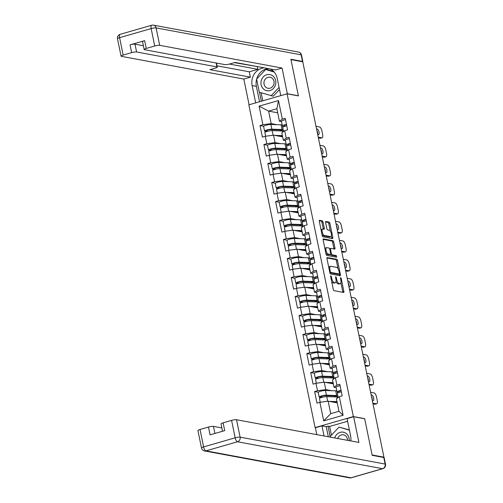 <?xml version="1.0" encoding="UTF-8"?>
<svg xmlns="http://www.w3.org/2000/svg" width="503" height="503" viewBox="0 0 503 503"><rect width="100%" height="100%" fill="white"/><g stroke="black" fill="none" stroke-linecap="round" stroke-linejoin="round"><path stroke-width="0.75" d="M330.867 275.914A0.868 0.346 73.9 0 0 330.798 275.914A0.868 0.346 73.9 0 0 330.666 276.681L333.275 289.382A1.239 0.49 73.9 0 0 334.049 290.677L343.574 292.444A1.239 0.49 73.9 0 0 343.668 292.438A1.239 0.49 73.9 0 0 343.857 291.344L341.248 278.643A0.868 0.346 73.9 0 0 340.707 277.738A0.868 0.346 73.9 0 0 340.638 277.744A0.868 0.346 73.9 0 0 340.506 278.505L340.845 280.152A3.967 1.572 73.9 0 1 340.254 283.648A3.967 1.572 73.9 0 1 339.94 283.661L339.141 283.516A3.967 1.572 73.9 0 1 336.664 279.372L336.331 277.731A0.868 0.346 73.9 0 0 335.784 276.826A0.868 0.346 73.9 0 0 335.715 276.826A0.868 0.346 73.9 0 0 335.589 277.593L335.922 279.234A3.967 1.572 73.9 0 1 335.331 282.736A3.967 1.572 73.9 0 1 335.017 282.749L334.225 282.604A3.967 1.572 73.9 0 1 331.747 278.461L331.408 276.82A0.868 0.346 73.9 0 0 330.867 275.914M323.052 222.112A1.239 0.49 73.9 0 0 322.278 220.817L319.606 220.32A1.239 0.49 73.9 0 0 319.506 220.327A1.239 0.49 73.9 0 0 319.323 221.414L322.216 235.523A1.239 0.49 73.9 0 0 322.995 236.819L332.521 238.585A1.239 0.49 73.9 0 0 332.615 238.579A1.239 0.49 73.9 0 0 332.804 237.491L329.905 223.382A1.239 0.49 73.9 0 0 329.132 222.087L325.906 221.49A1.239 0.49 73.9 0 0 325.806 221.49A1.239 0.49 73.9 0 0 325.617 222.584L326.862 228.626A1.239 0.49 73.9 0 0 327.635 229.915L329.232 230.217A3.32 1.314 73.9 0 1 331.238 233.361A3.32 1.314 73.9 0 1 330.811 236.599A3.32 1.314 73.9 0 1 330.546 236.611L324.278 235.448A3.32 1.314 73.9 0 1 322.278 232.298A3.32 1.314 73.9 0 1 322.7 229.06A3.32 1.314 73.9 0 1 322.964 229.047L324.007 229.242A1.239 0.49 73.9 0 0 324.108 229.242A1.239 0.49 73.9 0 0 324.29 228.148L323.052 222.112L321.939 222.433A1.239 0.49 73.9 0 0 321.166 221.138L319.273 220.786M383.927 457.158L372.119 454.97L364.669 418.672L353.351 416.572L287.094 93.809L298.417 95.916L290.967 59.618L302.775 61.806L383.927 457.158L383.192 457.372M327.239 257.498A1.239 0.49 73.9 0 0 327.139 257.505A1.239 0.49 73.9 0 0 326.956 258.599L329.849 272.708A1.239 0.49 73.9 0 0 330.622 273.997L340.147 275.763A1.239 0.49 73.9 0 0 340.248 275.763A1.239 0.49 73.9 0 0 340.437 274.669L337.538 260.56A1.239 0.49 73.9 0 0 336.765 259.265L327.057 257.555M326.032 254.116L323.14 240.006A1.239 0.49 73.9 0 1 323.322 238.912A1.239 0.49 73.9 0 1 323.423 238.912L332.948 240.679A1.239 0.49 73.9 0 1 333.722 241.974L334.96 248.01A1.239 0.49 73.9 0 1 334.778 249.104A1.239 0.49 73.9 0 1 334.677 249.104L330.817 248.388A1.239 0.49 73.9 0 0 330.716 248.394A1.239 0.49 73.9 0 0 330.534 249.488L331.351 253.493A1.239 0.49 73.9 0 0 332.125 254.788L336.149 255.53A0.868 0.346 73.9 0 1 336.67 256.354A0.868 0.346 73.9 0 1 336.564 257.203A0.868 0.346 73.9 0 1 336.494 257.203L326.812 255.411A1.239 0.49 73.9 0 1 326.032 254.116M353.351 416.572L315.098 427.6L248.847 104.838L287.094 93.809M263.685 126.234L260.007 125.549L262.384 137.118L265.282 136.282L273.55 135.175L282.642 136.866M260.007 125.549L262.906 124.713L259.095 106.139L278.499 100.55L282.309 119.123L285.207 118.287L287.584 129.856L284.685 130.692L286.213 138.124L289.112 137.288L291.482 148.857L288.584 149.693L290.112 157.125L293.01 156.288L295.387 167.857L292.488 168.694L294.01 176.119L296.908 175.289L299.285 186.858L296.386 187.694L297.908 195.12L300.813 194.284L303.183 205.859L300.285 206.695L301.813 214.121L304.711 213.285L307.088 224.86L304.189 225.696L305.711 233.122L308.609 232.285L310.986 243.861L308.088 244.691L309.609 252.122L312.514 251.286L314.884 262.855L311.986 263.691L313.514 271.123L316.412 270.287L318.789 281.856L315.884 282.692L317.412 290.124L320.31 289.288L322.687 300.857L319.789 301.693L321.31 309.125L324.209 308.289L326.585 319.858L323.687 320.694L325.215 328.126L328.113 327.29L330.49 338.859L327.585 339.695L329.113 347.127L332.011 346.29L334.388 357.859L331.49 358.696L333.011 366.127L335.91 365.291L338.286 376.86L335.388 377.696L336.916 385.122L339.814 384.286L342.185 395.861L339.286 396.697L343.103 415.271L323.699 420.86L319.883 402.287L328.157 401.18L337.243 402.865M318.292 392.233L314.608 391.554L316.984 403.123L319.883 402.287M314.608 391.554L317.506 390.718L315.985 383.286L324.253 382.179L333.344 383.864M314.388 373.239L310.709 372.553L313.086 384.122L315.985 383.286M310.709 372.553L313.608 371.717L312.086 364.285L320.354 363.179L329.44 364.87M310.489 354.238L306.811 353.552L309.182 365.121L312.086 364.285M306.811 353.552L309.71 352.716L308.182 345.284L316.456 344.178L325.542 345.869M306.591 335.237L302.907 334.552L305.283 346.121L308.182 345.284M302.907 334.552L305.811 333.715L304.284 326.29L312.552 325.183L321.643 326.868M302.693 316.236L299.008 315.551L301.385 327.12L304.284 326.29M299.008 315.551L301.907 314.715L300.385 307.289L308.653 306.182L317.739 307.867M298.788 297.235L295.11 296.55L297.48 308.125L300.385 307.289M295.11 296.55L298.009 295.714L296.481 288.288L304.755 287.182L313.841 288.867M294.89 278.234L291.206 277.549L293.582 289.124L296.481 288.288M291.206 277.549L294.11 276.713L292.583 269.287L300.857 268.181L309.942 269.866M290.992 259.234L287.307 258.548L289.684 270.124L292.583 269.287M287.307 258.548L290.206 257.718L288.684 250.287L296.952 249.18L306.038 250.865M287.087 240.233L283.409 239.554L285.786 251.123L288.684 250.287M283.409 239.554L286.308 238.718L284.78 231.286L293.054 230.179L302.14 231.864M283.189 221.232L279.511 220.553L281.881 232.122L284.78 231.286M279.511 220.553L282.409 219.717L280.881 212.285L289.156 211.178L298.241 212.863M279.291 202.231L275.606 201.552L277.983 213.121L280.881 212.285M275.606 201.552L278.505 200.716L276.983 193.284L285.251 192.177L294.343 193.862M275.386 183.237L271.708 182.551L274.085 194.12L276.983 193.284M271.708 182.551L274.607 181.715L273.079 174.283L281.353 173.177L290.438 174.862M271.488 164.236L267.81 163.55L270.18 175.119L273.079 174.283M267.81 163.55L270.708 162.714L269.18 155.282L277.455 154.176L286.54 155.867M267.59 145.235L263.905 144.55L266.282 156.119L269.18 155.282M263.905 144.55L266.804 143.713L265.282 136.282M285.427 140.62L283.327 140.23L281.806 132.798L284.685 130.692M273.55 135.175L275.078 142.607L280.825 143.676M283.327 140.23L286.213 138.124M266.804 143.713L275.078 142.607M289.326 159.621L287.232 159.231L285.704 151.799L288.584 149.693M277.455 154.176L278.976 161.608L284.723 162.676M287.232 159.231L290.112 157.125M270.708 162.714L278.976 161.608M293.224 178.615L291.13 178.232L289.609 170.8L292.488 168.694M281.353 173.177L282.881 180.608L288.621 181.677M291.13 178.232L294.01 176.119M274.607 181.715L282.881 180.608M297.128 197.616L295.028 197.233L293.507 189.801L296.386 187.694M285.251 192.177L286.779 199.609L292.526 200.672M295.028 197.233L297.908 195.12M278.505 200.716L286.779 199.609M301.027 216.617L298.933 216.227L297.405 208.802L300.285 206.695M289.156 211.178L290.677 218.61L296.424 219.673M298.933 216.227L301.813 214.121M282.409 219.717L290.677 218.61M304.925 235.618L302.831 235.228L301.303 227.802L304.189 225.696M293.054 230.179L294.576 237.611L300.322 238.674M302.831 235.228L305.711 233.122M286.308 238.718L294.576 237.611M308.823 254.619L306.729 254.229L305.208 246.803L308.088 244.691M296.952 249.18L298.48 256.612L304.227 257.674M306.729 254.229L309.609 252.122M290.206 257.718L298.48 256.612M312.728 273.619L310.634 273.23L309.106 265.798L311.986 263.691M300.857 268.181L302.378 275.606L308.125 276.675M310.634 273.23L313.514 271.123M294.11 276.713L302.378 275.606M316.626 292.62L314.532 292.23L313.004 284.799L315.884 282.692M304.755 287.182L306.277 294.607L312.023 295.676M314.532 292.23L317.412 290.124M298.009 295.714L306.277 294.607M320.524 311.621L318.43 311.231L316.909 303.799L319.789 301.693M308.653 306.182L310.181 313.608L315.928 314.677M318.43 311.231L321.31 309.125M301.907 314.715L310.181 313.608M324.429 330.622L322.335 330.232L320.807 322.8L323.687 320.694M312.552 325.183L314.079 332.609L319.826 333.678M322.335 330.232L325.215 328.126M305.811 333.715L314.079 332.609M328.327 349.623L326.233 349.233L324.705 341.801L327.585 339.695M316.456 344.178L317.978 351.61L323.725 352.678M326.233 349.233L329.113 347.127M309.71 352.716L317.978 351.61M332.225 368.617L330.131 368.234L328.61 360.802L331.49 358.696M320.354 363.179L321.882 370.61L327.629 371.679M330.131 368.234L333.011 366.127M313.608 371.717L321.882 370.61M336.13 387.618L334.03 387.235L332.508 379.803L335.388 377.696M324.253 382.179L325.781 389.611L331.527 390.674M334.03 387.235L336.916 385.122M317.506 390.718L325.781 389.611M328.157 401.18L330.716 413.667L338.972 411.284L336.406 398.804L339.286 396.697M338.972 411.284L343.103 415.271M323.699 420.86L330.716 413.667M315.639 427.695L315.098 427.6M281.523 121.619L279.429 121.229L276.87 108.742L268.615 111.125L271.18 123.606L276.927 124.675M277.7 112.81L268.615 111.125L259.095 106.139M279.429 121.229L282.309 119.123M276.87 108.742L278.499 100.55M262.906 124.713L271.18 123.606M331.666 281.561A3.967 1.572 73.9 0 0 333.105 282.925L334.225 282.604M335.331 282.736L334.218 283.057A3.967 1.572 73.9 0 1 333.904 283.07L333.105 282.925M336.067 281.403A3.967 1.572 73.9 0 0 338.029 283.837L339.141 283.516M340.254 283.648L339.135 283.969A3.967 1.572 73.9 0 1 338.821 283.981L338.029 283.837M342.788 292.3A1.239 0.49 73.9 0 0 342.744 291.671L340.908 282.743M338.029 268.709L336.425 260.881A1.239 0.49 73.9 0 0 335.646 259.592L326.906 257.97M339.368 275.619A1.239 0.49 73.9 0 0 339.318 274.99L339.123 274.034M330.32 271.526A0.868 0.346 73.9 0 0 330.861 272.431L339.223 273.984A0.868 0.346 73.9 0 0 339.292 273.984A0.868 0.346 73.9 0 0 339.424 273.217L339.066 271.482A3.967 1.572 73.9 0 0 336.589 267.344L330.873 266.282A3.967 1.572 73.9 0 0 330.559 266.294A3.967 1.572 73.9 0 0 329.968 269.797L330.32 271.526L329.647 271.721M338.236 274.267A0.868 0.346 73.9 0 1 338.179 274.305A0.868 0.346 73.9 0 1 338.11 274.305L329.867 272.777M330.559 266.294L329.446 266.615A3.967 1.572 73.9 0 0 328.786 267.521M323.089 239.378L331.829 241L332.948 240.679M333.898 248.96A1.239 0.49 73.9 0 0 333.847 248.331L332.609 242.295A1.239 0.49 73.9 0 0 331.829 241M325.875 253.349A3.32 1.314 73.9 0 0 327.007 254.361L329.214 254.776L330.326 254.449A1.239 0.49 73.9 0 0 330.427 254.449A1.239 0.49 73.9 0 0 331.012 255.109L335.036 255.851L336.149 255.53M335.614 257.039A0.868 0.346 73.9 0 0 335.036 255.851M329.214 254.776A1.239 0.49 73.9 0 0 329.314 254.769L330.427 254.449A1.239 0.49 73.9 0 0 330.609 253.355L329.792 249.35A1.239 0.49 73.9 0 0 329.012 248.054L326.805 247.646A3.32 1.314 73.9 0 0 326.541 247.658A3.32 1.314 73.9 0 0 326.12 250.896A3.32 1.314 73.9 0 0 328.119 254.04L330.326 254.449M326.541 247.658L325.428 247.979A3.32 1.314 73.9 0 0 324.907 248.627M323.228 229.098A1.239 0.49 73.9 0 0 323.178 228.469L321.939 222.433M322.7 229.06L321.587 229.381A3.32 1.314 73.9 0 0 321.084 229.984M322.071 234.813A3.32 1.314 73.9 0 0 323.159 235.769L324.278 235.448M330.811 236.599L329.691 236.919A3.32 1.314 73.9 0 1 329.434 236.932L323.159 235.769M330.326 231.173L328.792 223.703A1.239 0.49 73.9 0 0 328.019 222.408L325.573 221.955M331.735 238.441A1.239 0.49 73.9 0 0 331.684 237.812L331.314 236.001M337.89 396.213A6.319 1.125 -11.6 0 1 336.991 396.792L335.652 396.892A4.678 0.836 168.4 0 0 336.406 396.238A4.678 0.836 168.4 0 0 335.954 395.993A4.678 0.836 168.4 0 0 335.4 395.936L325.196 395.603A2.528 0.453 168.4 0 0 322.398 396.018A2.528 0.453 168.4 0 0 320.788 396.785A2.528 0.453 168.4 0 0 321.033 396.917L322.555 397.2M321.103 397.622L319.581 397.339A4.169 0.742 -11.6 0 1 319.179 397.119L318.217 392.428A4.169 0.742 -11.6 0 1 320.87 391.158A4.169 0.742 -11.6 0 1 325.485 390.479L335.696 390.812A6.319 1.125 -11.6 0 1 336.444 390.881A6.319 1.125 -11.6 0 1 336.821 390.994M319.179 397.119A4.169 0.742 -11.6 0 1 321.832 395.848A4.169 0.742 -11.6 0 1 326.447 395.169L336.658 395.503A6.319 1.125 -11.6 0 1 337.406 395.572A6.319 1.125 -11.6 0 1 337.783 395.679M337.092 402.123A4.678 0.836 168.4 0 0 336.664 402.086L332.276 401.947M320.229 402.243L319.48 398.577A4.169 0.742 -11.6 0 1 322.134 397.313A4.169 0.742 -11.6 0 1 326.749 396.628L336.953 396.961A6.319 1.125 -11.6 0 1 337.702 397.037A6.319 1.125 -11.6 0 1 338.079 397.144M334.514 395.911L334.715 396.892M335.778 402.06L335.891 402.614M324.561 401.664A4.169 0.742 -11.6 0 1 327.038 401.331M329.157 401.369L336.985 401.62M336.714 402.092L336.859 402.796M335.457 395.943L335.652 396.892M341.065 390.385A4.169 0.742 168.4 0 0 337.023 391.975A4.169 0.742 168.4 0 0 337.117 392.095L338.198 392.761M340.103 385.694A4.169 0.742 168.4 0 0 336.061 387.285L337.023 391.975M339.594 392.277L338.689 391.718A2.528 0.453 -11.6 0 1 338.632 391.642A2.528 0.453 -11.6 0 1 341.122 390.674M371.491 396.578A2.905 1.151 -106.1 0 1 372.258 400.313M376.37 403.808A3.791 1.496 73.9 0 0 376.672 403.796L375.219 404.211A3.791 1.496 -106.1 0 1 374.924 404.223L376.37 403.808L372.842 403.155M372.987 403.865L374.924 404.223M341.361 391.843A4.169 0.742 168.4 0 0 337.318 393.434L338.161 397.521M370.617 392.315L374.144 392.969A3.791 1.496 73.9 0 1 376.514 396.924L377.237 400.451A3.791 1.496 73.9 0 1 376.672 403.796M371.151 394.93L371.824 395.056A2.905 1.151 -106.1 0 1 373.578 397.81A2.905 1.151 -106.1 0 1 373.207 400.652A2.905 1.151 -106.1 0 1 372.975 400.658L372.302 400.533M349.189 440.641A8.211 7.4 -79.5 0 0 347.252 434.473A8.211 7.4 -79.5 0 0 334.74 437.956M347.51 440.326A5.621 5.068 -79.5 0 0 346.171 436.409A5.621 5.068 -79.5 0 0 343.455 434.831A5.621 5.068 -79.5 0 0 337.695 438.503M330.1 437.094L330.012 436.673L339.091 427.091L349.39 429.958M339.091 427.091L349.44 430.228M261.296 80.499A8.211 7.4 -79.5 0 0 266.169 90.546A8.211 7.4 -79.5 0 0 275.474 84.8A8.211 7.4 -79.5 0 0 270.601 74.746A8.211 7.4 -79.5 0 0 261.296 80.499M264.169 81.297A5.621 5.068 -79.5 0 0 267.998 88.295A5.621 5.068 -79.5 0 0 273.877 84.24A5.621 5.068 -79.5 0 0 270.048 77.236A5.621 5.068 -79.5 0 0 264.169 81.297M279.517 89.572L273.242 96.199L259.309 92.225L256.605 79.078L265.685 69.496L274.217 72.086M265.685 69.496L273.915 71.74M279.064 87.377L271.086 95.796M350.805 440.936A14.216 12.808 -79.5 0 0 350.616 435.938L347.064 418.641L353.647 416.742L358.922 442.445L236.542 419.735L240.12 437.151L385.135 464.062L383.789 457.485L372.195 455.334L364.694 418.798L353.647 416.742M324.045 435.969L321.97 425.871L315.394 427.77L316.802 434.63M347.604 421.269L329.635 426.45L328.019 426.148L326.233 426.663L321.97 425.871M221.836 427.94L213.461 426.387L214.913 433.454M200.018 429.493L203.596 446.909A3.791 0.679 168.4 0 0 201.502 447.972L197.924 430.555A3.791 0.679 -11.6 0 1 200.018 429.493L208.494 427.047A3.791 0.679 -11.6 0 1 213.461 426.387M222.521 431.266L221.012 423.903A3.791 0.679 -11.6 0 1 223.106 422.841L231.581 420.395A3.791 0.679 -11.6 0 1 236.542 419.735M208.494 427.047L210.097 434.844L224.703 430.631L223.106 422.841M383.789 457.485A3.791 0.679 -11.6 0 1 384.154 457.686L385.505 464.263A3.791 0.679 168.4 0 0 385.135 464.062A3.791 3.414 100.5 0 1 382.538 468.683L237.523 441.766L205.966 450.864L350.981 477.775L382.538 468.683A3.791 1.496 -106.1 0 0 382.84 468.67A3.791 3.791 0 0 0 385.505 464.263M328.302 436.761L326.233 426.663M328.019 426.148L330.144 436.529M329.635 426.45L331.427 435.183M264.132 67.83A14.216 12.808 -79.5 0 0 252.116 85.573L255.669 102.87L249.092 104.762L243.817 79.065L121.437 56.355A3.791 0.679 168.4 0 1 121.072 56.154A3.791 0.679 168.4 0 1 123.166 55.091L131.641 52.645L130.044 44.855A3.791 0.679 -11.6 0 1 135.005 44.189L143.386 45.742M302.756 61.806A3.791 0.679 168.4 0 0 302.85 61.605A3.791 0.679 168.4 0 0 302.485 61.404L290.891 59.253L298.392 95.79L287.339 93.74L280.762 95.639L277.21 78.342A14.216 12.808 -79.5 0 0 270.23 68.961M287.339 93.74L282.064 68.043L275.487 69.936L235.052 62.435L229.814 63.944A3.791 0.679 168.4 0 1 224.847 64.61L144.524 49.703A3.791 0.679 168.4 0 1 144.154 49.501L142.556 41.705A3.791 0.679 -11.6 0 1 144.65 40.642L130.044 44.855M234.373 62.63L258.058 66.704M257.379 66.899L257.882 69.339L249.293 71.81L250.393 77.166L243.817 79.065M282.064 68.043L159.69 45.333A3.791 0.679 168.4 0 0 154.729 45.993L146.254 48.439A3.791 0.679 168.4 0 0 144.154 49.501M135.005 44.189L136.602 51.985L216.931 66.893A3.791 0.679 168.4 0 1 217.296 67.094A3.791 0.679 168.4 0 1 215.202 68.157L209.958 69.666L250.393 77.166M136.602 51.985A3.791 0.679 168.4 0 0 131.641 52.645M229.418 64.051L257.882 69.339M217.038 65.824L249.293 71.81M259.535 101.757L256.379 86.365L252.116 85.573M268.388 68.622A14.216 12.808 -79.5 0 0 256.649 79.034M256.624 79.141A14.216 12.808 -79.5 0 0 256.379 86.365M259.485 92.282L261.321 101.241M273.645 71.451L266.137 69.175L265.81 69.521M261.139 92.785L262.792 100.82M333.992 377.212A6.319 1.125 -11.6 0 1 333.093 377.791L331.747 377.891A4.678 0.836 168.4 0 0 332.508 377.237A4.678 0.836 168.4 0 0 332.055 376.992A4.678 0.836 168.4 0 0 331.502 376.936L321.291 376.609A2.528 0.453 168.4 0 0 318.5 377.017A2.528 0.453 168.4 0 0 316.884 377.784A2.528 0.453 168.4 0 0 317.129 377.923L318.657 378.206M317.204 378.621L315.683 378.338A4.169 0.742 -11.6 0 1 315.28 378.118L314.312 373.427A4.169 0.742 -11.6 0 1 316.972 372.157A4.169 0.742 -11.6 0 1 321.587 371.478L331.791 371.811A6.319 1.125 -11.6 0 1 332.54 371.88A6.319 1.125 -11.6 0 1 332.917 371.994M315.28 378.118A4.169 0.742 -11.6 0 1 317.934 376.848A4.169 0.742 -11.6 0 1 322.549 376.169L332.753 376.502A6.319 1.125 -11.6 0 1 333.502 376.571A6.319 1.125 -11.6 0 1 333.879 376.684M333.187 383.123A4.678 0.836 168.4 0 0 332.766 383.091L328.377 382.946M316.33 383.242L315.576 379.576A4.169 0.742 -11.6 0 1 318.236 378.313A4.169 0.742 -11.6 0 1 322.851 377.634L333.055 377.96A6.319 1.125 -11.6 0 1 333.803 378.036A6.319 1.125 -11.6 0 1 334.181 378.143M330.616 376.91L330.817 377.891M331.879 383.06L331.993 383.619M320.656 382.664A4.169 0.742 -11.6 0 1 323.14 382.33M325.259 382.368L333.087 382.62M332.816 383.091L332.961 383.795M331.552 376.942L331.747 377.891M330.087 358.211A6.319 1.125 -11.6 0 1 329.188 358.79L327.849 358.89A4.678 0.836 168.4 0 0 328.61 358.237A4.678 0.836 168.4 0 0 328.157 357.991A4.678 0.836 168.4 0 0 327.598 357.935L317.393 357.608A2.528 0.453 168.4 0 0 314.595 358.017A2.528 0.453 168.4 0 0 312.985 358.784A2.528 0.453 168.4 0 0 313.231 358.922L314.759 359.205M313.306 359.62L311.785 359.337A4.169 0.742 -11.6 0 1 311.376 359.117L310.414 354.426A4.169 0.742 -11.6 0 1 313.073 353.163A4.169 0.742 -11.6 0 1 317.689 352.477L327.893 352.81A6.319 1.125 -11.6 0 1 328.641 352.886A6.319 1.125 -11.6 0 1 329.019 352.993M311.376 359.117A4.169 0.742 -11.6 0 1 314.035 357.847A4.169 0.742 -11.6 0 1 318.651 357.168L328.855 357.501A6.319 1.125 -11.6 0 1 329.603 357.57A6.319 1.125 -11.6 0 1 329.981 357.683M329.289 364.122A4.678 0.836 168.4 0 0 328.861 364.09L324.479 363.946M312.432 364.241L311.678 360.576A4.169 0.742 -11.6 0 1 314.337 359.312A4.169 0.742 -11.6 0 1 318.946 358.633L329.157 358.96A6.319 1.125 -11.6 0 1 329.905 359.035A6.319 1.125 -11.6 0 1 330.282 359.142M326.717 357.91L326.919 358.89M327.975 364.059L328.094 364.618M316.758 363.663A4.169 0.742 -11.6 0 1 319.235 363.329M321.36 363.367L329.188 363.619M328.918 364.09L329.063 364.794M327.654 357.941L327.849 358.89M326.189 339.211A6.319 1.125 -11.6 0 1 325.29 339.789L323.951 339.89A4.678 0.836 168.4 0 0 324.705 339.242A4.678 0.836 168.4 0 0 324.253 338.991A4.678 0.836 168.4 0 0 323.699 338.94L313.495 338.607A2.528 0.453 168.4 0 0 310.697 339.016A2.528 0.453 168.4 0 0 309.087 339.783A2.528 0.453 168.4 0 0 309.332 339.921L310.854 340.204M309.402 340.619L307.88 340.336A4.169 0.742 -11.6 0 1 307.478 340.116L306.516 335.426A4.169 0.742 -11.6 0 1 309.169 334.162A4.169 0.742 -11.6 0 1 313.784 333.483L323.995 333.81A6.319 1.125 -11.6 0 1 324.743 333.885A6.319 1.125 -11.6 0 1 325.12 333.992M307.478 340.116A4.169 0.742 -11.6 0 1 310.137 338.846A4.169 0.742 -11.6 0 1 314.746 338.167L324.957 338.5A6.319 1.125 -11.6 0 1 325.705 338.569A6.319 1.125 -11.6 0 1 326.082 338.682M325.391 345.121A4.678 0.836 168.4 0 0 324.963 345.089L320.574 344.945M308.528 345.24L307.779 341.575A4.169 0.742 -11.6 0 1 310.433 340.311A4.169 0.742 -11.6 0 1 315.048 339.632L325.252 339.965A6.319 1.125 -11.6 0 1 326.001 340.034A6.319 1.125 -11.6 0 1 326.384 340.141M322.813 338.909L323.014 339.89M324.077 345.058L324.19 345.618M312.86 344.662A4.169 0.742 -11.6 0 1 315.337 344.329M317.456 344.366L325.284 344.624M325.013 345.089L325.158 345.794M323.756 338.94L323.951 339.89M322.291 320.21A6.319 1.125 -11.6 0 1 321.392 320.788L320.046 320.889A4.678 0.836 168.4 0 0 320.807 320.241A4.678 0.836 168.4 0 0 320.354 319.99A4.678 0.836 168.4 0 0 319.801 319.939L309.59 319.606A2.528 0.453 168.4 0 0 306.799 320.015A2.528 0.453 168.4 0 0 305.189 320.782A2.528 0.453 168.4 0 0 305.434 320.92L306.956 321.203M305.503 321.618L303.982 321.335A4.169 0.742 -11.6 0 1 303.579 321.115L302.617 316.425A4.169 0.742 -11.6 0 1 305.271 315.161A4.169 0.742 -11.6 0 1 309.886 314.482L320.09 314.809A6.319 1.125 -11.6 0 1 320.839 314.884A6.319 1.125 -11.6 0 1 321.216 314.991M303.579 321.115A4.169 0.742 -11.6 0 1 306.233 319.851A4.169 0.742 -11.6 0 1 310.848 319.166L321.052 319.499A6.319 1.125 -11.6 0 1 321.801 319.575A6.319 1.125 -11.6 0 1 322.184 319.682M321.486 326.12A4.678 0.836 168.4 0 0 321.065 326.089L316.676 325.944M304.629 326.24L303.875 322.574A4.169 0.742 -11.6 0 1 306.534 321.31A4.169 0.742 -11.6 0 1 311.15 320.631L321.354 320.964A6.319 1.125 -11.6 0 1 322.102 321.033A6.319 1.125 -11.6 0 1 322.48 321.14M318.915 319.908L319.116 320.889M320.178 326.057L320.292 326.617M308.955 325.661A4.169 0.742 -11.6 0 1 311.439 325.328M313.558 325.366L321.386 325.623M321.115 326.089L321.26 326.793M319.851 319.939L320.046 320.889M318.393 301.209A6.319 1.125 -11.6 0 1 317.494 301.787L316.148 301.888A4.678 0.836 168.4 0 0 316.909 301.24A4.678 0.836 168.4 0 0 316.456 300.989A4.678 0.836 168.4 0 0 315.897 300.939L305.692 300.605A2.528 0.453 168.4 0 0 302.894 301.014A2.528 0.453 168.4 0 0 301.284 301.781A2.528 0.453 168.4 0 0 301.53 301.919L303.058 302.202M301.605 302.617L300.084 302.334A4.169 0.742 -11.6 0 1 299.675 302.114L298.713 297.424A4.169 0.742 -11.6 0 1 301.372 296.16A4.169 0.742 -11.6 0 1 305.987 295.481L316.192 295.814A6.319 1.125 -11.6 0 1 316.94 295.883A6.319 1.125 -11.6 0 1 317.318 295.99M299.675 302.114A4.169 0.742 -11.6 0 1 302.334 300.851A4.169 0.742 -11.6 0 1 306.949 300.165L317.154 300.498A6.319 1.125 -11.6 0 1 317.902 300.574A6.319 1.125 -11.6 0 1 318.28 300.681M317.588 307.119A4.678 0.836 168.4 0 0 317.16 307.088L312.778 306.943M300.731 307.239L299.977 303.573A4.169 0.742 -11.6 0 1 302.636 302.309A4.169 0.742 -11.6 0 1 307.245 301.63L317.456 301.963A6.319 1.125 -11.6 0 1 318.204 302.033A6.319 1.125 -11.6 0 1 318.581 302.14M315.016 300.907L315.218 301.888M316.274 307.056L316.393 307.616M305.057 306.66A4.169 0.742 -11.6 0 1 307.534 306.327M309.659 306.365L317.487 306.623M317.217 307.088L317.362 307.798M315.953 300.939L316.148 301.888M337.161 371.384A4.169 0.742 168.4 0 0 333.118 372.975A4.169 0.742 168.4 0 0 333.219 373.094L334.3 373.76M336.199 366.693A4.169 0.742 168.4 0 0 332.156 368.284L333.118 372.975M335.696 373.276L334.791 372.717A2.528 0.453 -11.6 0 1 334.728 372.641A2.528 0.453 -11.6 0 1 337.224 371.673M367.592 377.577A2.905 1.151 -106.1 0 1 368.359 381.312M372.471 384.808A3.791 1.496 73.9 0 0 372.767 384.795L371.321 385.216A3.791 1.496 -106.1 0 1 371.019 385.223L372.471 384.808L368.938 384.154M369.089 384.864L371.019 385.223M337.463 372.842A4.169 0.742 168.4 0 0 333.42 374.433L334.256 378.52M366.712 373.314L370.246 373.968A3.791 1.496 73.9 0 1 372.61 377.923L373.339 381.45A3.791 1.496 73.9 0 1 372.767 384.795M367.253 375.93L367.926 376.055A2.905 1.151 -106.1 0 1 369.68 378.809A2.905 1.151 -106.1 0 1 369.303 381.651A2.905 1.151 -106.1 0 1 369.076 381.658L368.403 381.532M333.263 352.383A4.169 0.742 168.4 0 0 329.22 353.974A4.169 0.742 168.4 0 0 329.32 354.093L330.402 354.76M332.301 347.692A4.169 0.742 168.4 0 0 328.258 349.283L329.22 353.974M331.791 354.275L330.892 353.716A2.528 0.453 -11.6 0 1 330.829 353.64A2.528 0.453 -11.6 0 1 333.319 352.672M363.688 358.576A2.905 1.151 -106.1 0 1 364.455 362.317M368.567 365.807A3.791 1.496 73.9 0 0 368.869 365.794L367.423 366.215A3.791 1.496 -106.1 0 1 367.121 366.222L368.567 365.807L365.04 365.153M365.184 365.863L367.121 366.222M333.564 353.848A4.169 0.742 168.4 0 0 329.522 355.432L330.358 359.519M362.814 354.313L366.347 354.967A3.791 1.496 73.9 0 1 368.712 358.922L369.435 362.456A3.791 1.496 73.9 0 1 368.869 365.794M363.355 356.929L364.027 357.055A2.905 1.151 -106.1 0 1 365.775 359.815A2.905 1.151 -106.1 0 1 365.404 362.65A2.905 1.151 -106.1 0 1 365.178 362.657L364.505 362.531M329.364 333.382A4.169 0.742 168.4 0 0 325.322 334.973A4.169 0.742 168.4 0 0 325.422 335.092L326.497 335.759M328.402 328.692A4.169 0.742 168.4 0 0 324.36 330.282L325.322 334.973M327.893 335.275L326.988 334.715A2.528 0.453 -11.6 0 1 326.931 334.64A2.528 0.453 -11.6 0 1 329.421 333.671M359.79 339.575A2.905 1.151 -106.1 0 1 360.557 343.316M364.669 346.806A3.791 1.496 73.9 0 0 364.971 346.793L363.518 347.215A3.791 1.496 -106.1 0 1 363.223 347.227L364.669 346.806L361.141 346.152M361.286 346.863L363.223 347.227M329.66 334.847A4.169 0.742 168.4 0 0 325.617 336.432L326.46 340.518M358.916 335.312L362.443 335.966A3.791 1.496 73.9 0 1 364.813 339.921L365.536 343.455A3.791 1.496 73.9 0 1 364.971 346.793M359.45 337.928L360.123 338.054A2.905 1.151 -106.1 0 1 361.877 340.814A2.905 1.151 -106.1 0 1 361.506 343.65A2.905 1.151 -106.1 0 1 361.273 343.656L360.601 343.53M325.46 314.381A4.169 0.742 168.4 0 0 321.417 315.972A4.169 0.742 168.4 0 0 321.518 316.091L322.599 316.758M324.498 309.691A4.169 0.742 168.4 0 0 320.455 311.282L321.417 315.972M323.995 316.274L323.089 315.714A2.528 0.453 -11.6 0 1 323.027 315.639A2.528 0.453 -11.6 0 1 325.523 314.671M355.891 320.574A2.905 1.151 -106.1 0 1 356.658 324.316M360.77 327.805A3.791 1.496 73.9 0 0 361.072 327.793L359.62 328.214A3.791 1.496 -106.1 0 1 359.318 328.226L360.77 327.805L357.237 327.151M357.388 327.868L359.318 328.226M325.762 315.846A4.169 0.742 168.4 0 0 321.719 317.431L322.561 321.518M355.017 316.312L358.545 316.965A3.791 1.496 73.9 0 1 360.909 320.92L361.638 324.454A3.791 1.496 73.9 0 1 361.072 327.793M355.552 318.927L356.225 319.053A2.905 1.151 -106.1 0 1 357.979 321.813A2.905 1.151 -106.1 0 1 357.602 324.649A2.905 1.151 -106.1 0 1 357.375 324.655L356.702 324.529M321.562 295.38A4.169 0.742 168.4 0 0 317.519 296.971A4.169 0.742 168.4 0 0 317.619 297.091L318.701 297.757M320.6 290.696A4.169 0.742 168.4 0 0 316.557 292.281L317.519 296.971M320.097 297.273L319.191 296.713A2.528 0.453 -11.6 0 1 319.128 296.644A2.528 0.453 -11.6 0 1 321.624 295.67M351.993 301.574A2.905 1.151 -106.1 0 1 352.76 305.315M356.872 308.804A3.791 1.496 73.9 0 0 357.168 308.792L355.722 309.213A3.791 1.496 -106.1 0 1 355.42 309.226L356.872 308.804L353.339 308.15M353.483 308.867L355.42 309.226M321.863 296.845A4.169 0.742 168.4 0 0 317.821 298.436L318.657 302.517M351.113 297.311L354.646 297.965A3.791 1.496 73.9 0 1 357.011 301.919L357.734 305.453A3.791 1.496 73.9 0 1 357.168 308.792M351.654 299.926L352.326 300.052A2.905 1.151 -106.1 0 1 354.081 302.812A2.905 1.151 -106.1 0 1 353.703 305.648A2.905 1.151 -106.1 0 1 353.477 305.654L352.804 305.535M314.488 282.208A6.319 1.125 -11.6 0 1 313.589 282.787L312.25 282.887A4.678 0.836 168.4 0 0 313.004 282.24A4.678 0.836 168.4 0 0 312.552 281.988A4.678 0.836 168.4 0 0 311.998 281.938L301.794 281.605A2.528 0.453 168.4 0 0 298.996 282.02A2.528 0.453 168.4 0 0 297.386 282.787A2.528 0.453 168.4 0 0 297.631 282.919L299.153 283.202M297.701 283.617L296.179 283.334A4.169 0.742 -11.6 0 1 295.777 283.114L294.815 278.423A4.169 0.742 -11.6 0 1 297.474 277.159A4.169 0.742 -11.6 0 1 302.083 276.48L312.294 276.813A6.319 1.125 -11.6 0 1 313.042 276.883A6.319 1.125 -11.6 0 1 313.419 276.99M295.777 283.114A4.169 0.742 -11.6 0 1 298.436 281.85A4.169 0.742 -11.6 0 1 303.045 281.171L313.256 281.498A6.319 1.125 -11.6 0 1 314.004 281.573A6.319 1.125 -11.6 0 1 314.381 281.68M313.69 288.118A4.678 0.836 168.4 0 0 313.262 288.087L308.873 287.942M296.827 288.238L296.078 284.579A4.169 0.742 -11.6 0 1 298.732 283.308A4.169 0.742 -11.6 0 1 303.347 282.629L313.558 282.963A6.319 1.125 -11.6 0 1 314.306 283.032A6.319 1.125 -11.6 0 1 314.683 283.139M311.112 281.906L311.313 282.887M312.376 288.056L312.489 288.615M301.159 287.659A4.169 0.742 -11.6 0 1 303.636 287.326M305.755 287.364L313.583 287.622M313.312 288.087L313.463 288.797M312.055 281.938L312.25 282.887M317.663 276.38A4.169 0.742 168.4 0 0 313.621 277.97A4.169 0.742 168.4 0 0 313.721 278.09L314.796 278.763M316.701 271.695A4.169 0.742 168.4 0 0 312.659 273.28L313.621 277.97M316.192 278.272L315.287 277.713A2.528 0.453 -11.6 0 1 315.23 277.643A2.528 0.453 -11.6 0 1 317.72 276.669M348.089 282.579A2.905 1.151 -106.1 0 1 348.856 286.314M352.968 289.803A3.791 1.496 73.9 0 0 353.269 289.797L351.817 290.212A3.791 1.496 -106.1 0 1 351.522 290.225L352.968 289.803L349.44 289.15M349.585 289.866L351.522 290.225M317.965 277.845A4.169 0.742 168.4 0 0 313.922 279.435L314.759 283.522M347.215 278.31L350.742 278.964A3.791 1.496 73.9 0 1 353.112 282.919L353.835 286.452A3.791 1.496 73.9 0 1 353.269 289.797M347.749 280.932L348.422 281.051A2.905 1.151 -106.1 0 1 350.176 283.811A2.905 1.151 -106.1 0 1 349.805 286.647A2.905 1.151 -106.1 0 1 349.572 286.66L348.9 286.534M310.59 263.207A6.319 1.125 -11.6 0 1 309.691 263.786L308.345 263.893A4.678 0.836 168.4 0 0 309.106 263.239A4.678 0.836 168.4 0 0 308.653 262.987A4.678 0.836 168.4 0 0 308.1 262.937L297.889 262.604A2.528 0.453 168.4 0 0 295.098 263.019A2.528 0.453 168.4 0 0 293.488 263.786A2.528 0.453 168.4 0 0 293.733 263.918L295.255 264.201M293.802 264.616L292.281 264.339A4.169 0.742 -11.6 0 1 291.878 264.113L290.916 259.422A4.169 0.742 -11.6 0 1 293.57 258.158A4.169 0.742 -11.6 0 1 298.185 257.479L308.389 257.813A6.319 1.125 -11.6 0 1 309.138 257.882A6.319 1.125 -11.6 0 1 309.521 257.989M291.878 264.113A4.169 0.742 -11.6 0 1 294.532 262.849A4.169 0.742 -11.6 0 1 299.147 262.17L309.358 262.497A6.319 1.125 -11.6 0 1 310.106 262.572A6.319 1.125 -11.6 0 1 310.483 262.679M309.785 269.118A4.678 0.836 168.4 0 0 309.364 269.086L304.975 268.942M292.928 269.237L292.174 265.578A4.169 0.742 -11.6 0 1 294.833 264.308A4.169 0.742 -11.6 0 1 299.448 263.629L309.653 263.962A6.319 1.125 -11.6 0 1 310.401 264.031A6.319 1.125 -11.6 0 1 310.779 264.144M307.214 262.906L307.415 263.886M308.477 269.061L308.591 269.614M297.254 268.659A4.169 0.742 -11.6 0 1 299.738 268.332M301.857 268.363L309.685 268.621M309.414 269.086L309.559 269.797M308.15 262.937L308.345 263.893M313.765 257.385A4.169 0.742 168.4 0 0 309.722 258.97A4.169 0.742 168.4 0 0 309.817 259.089L310.898 259.762M312.797 252.695A4.169 0.742 168.4 0 0 308.754 254.279L309.722 258.97M312.294 259.271L311.388 258.712A2.528 0.453 -11.6 0 1 311.326 258.643A2.528 0.453 -11.6 0 1 313.822 257.668M344.19 263.578A2.905 1.151 -106.1 0 1 344.957 267.313M349.069 270.803A3.791 1.496 73.9 0 0 349.371 270.796L347.919 271.211A3.791 1.496 -106.1 0 1 347.617 271.224L349.069 270.803L345.542 270.149M345.687 270.865L347.617 271.224M314.061 258.844A4.169 0.742 168.4 0 0 310.018 260.435L310.86 264.521M343.316 259.309L346.844 259.963A3.791 1.496 73.9 0 1 349.214 263.918L349.937 267.451A3.791 1.496 73.9 0 1 349.371 270.796M343.851 261.931L344.524 262.057A2.905 1.151 -106.1 0 1 346.278 264.811A2.905 1.151 -106.1 0 1 345.907 267.646A2.905 1.151 -106.1 0 1 345.674 267.659L345.001 267.533M306.692 244.213A6.319 1.125 -11.6 0 1 305.793 244.791L304.447 244.892A4.678 0.836 168.4 0 0 305.208 244.238A4.678 0.836 168.4 0 0 304.755 243.986A4.678 0.836 168.4 0 0 304.202 243.936L293.991 243.603A2.528 0.453 168.4 0 0 291.193 244.018A2.528 0.453 168.4 0 0 289.583 244.785A2.528 0.453 168.4 0 0 289.829 244.917L291.356 245.2M289.904 245.621L288.382 245.338A4.169 0.742 -11.6 0 1 287.974 245.112L287.012 240.428A4.169 0.742 -11.6 0 1 289.671 239.158A4.169 0.742 -11.6 0 1 294.286 238.479L304.491 238.812A6.319 1.125 -11.6 0 1 305.239 238.881A6.319 1.125 -11.6 0 1 305.617 238.988M287.974 245.112A4.169 0.742 -11.6 0 1 290.633 243.848A4.169 0.742 -11.6 0 1 295.248 243.169L305.453 243.502A6.319 1.125 -11.6 0 1 306.201 243.571A6.319 1.125 -11.6 0 1 306.579 243.678M305.887 250.117A4.678 0.836 168.4 0 0 305.459 250.085L301.077 249.947M289.03 250.243L288.276 246.577A4.169 0.742 -11.6 0 1 290.935 245.307A4.169 0.742 -11.6 0 1 295.55 244.628L305.755 244.961A6.319 1.125 -11.6 0 1 306.503 245.03A6.319 1.125 -11.6 0 1 306.88 245.143M303.315 243.905L303.516 244.886M304.573 250.06L304.692 250.613M293.356 249.658A4.169 0.742 -11.6 0 1 295.833 249.331M297.958 249.362L305.786 249.62M305.516 250.092L305.661 250.796M304.252 243.936L304.447 244.892M309.861 238.384A4.169 0.742 168.4 0 0 305.818 239.969A4.169 0.742 168.4 0 0 305.918 240.094L307 240.761M308.899 233.694A4.169 0.742 168.4 0 0 304.856 235.285L305.818 239.969M308.396 240.271L307.49 239.711A2.528 0.453 -11.6 0 1 307.427 239.642A2.528 0.453 -11.6 0 1 309.923 238.667M340.292 244.577A2.905 1.151 -106.1 0 1 341.059 248.312M345.171 251.808A3.791 1.496 73.9 0 0 345.467 251.796L344.021 252.21A3.791 1.496 -106.1 0 1 343.719 252.223L345.171 251.808L341.638 251.148M341.789 251.865L343.719 252.223M310.162 239.843A4.169 0.742 168.4 0 0 306.12 241.434L306.956 245.521M339.412 240.308L342.945 240.962A3.791 1.496 73.9 0 1 345.31 244.917L346.039 248.451A3.791 1.496 73.9 0 1 345.467 251.796M339.953 242.93L340.625 243.056A2.905 1.151 -106.1 0 1 342.38 245.81A2.905 1.151 -106.1 0 1 342.002 248.645A2.905 1.151 -106.1 0 1 341.776 248.658L341.103 248.532M302.787 225.212A6.319 1.125 -11.6 0 1 301.888 225.79L300.549 225.891A4.678 0.836 168.4 0 0 301.31 225.237A4.678 0.836 168.4 0 0 300.851 224.986A4.678 0.836 168.4 0 0 300.297 224.935L290.093 224.602A2.528 0.453 168.4 0 0 287.295 225.017A2.528 0.453 168.4 0 0 285.685 225.784A2.528 0.453 168.4 0 0 285.93 225.916L287.452 226.199M286 226.62L284.478 226.337A4.169 0.742 -11.6 0 1 284.076 226.111L283.114 221.427A4.169 0.742 -11.6 0 1 285.773 220.157A4.169 0.742 -11.6 0 1 290.382 219.478L300.593 219.811A6.319 1.125 -11.6 0 1 301.341 219.88A6.319 1.125 -11.6 0 1 301.718 219.993M284.076 226.111A4.169 0.742 -11.6 0 1 286.735 224.847A4.169 0.742 -11.6 0 1 291.344 224.168L301.555 224.501A6.319 1.125 -11.6 0 1 302.303 224.571A6.319 1.125 -11.6 0 1 302.68 224.678M301.989 231.122A4.678 0.836 168.4 0 0 301.561 231.084L297.172 230.946M285.126 231.242L284.377 227.576A4.169 0.742 -11.6 0 1 287.031 226.306A4.169 0.742 -11.6 0 1 291.646 225.627L301.857 225.96A6.319 1.125 -11.6 0 1 302.605 226.029A6.319 1.125 -11.6 0 1 302.982 226.143M299.411 224.904L299.612 225.891M300.675 231.059L300.788 231.613M289.458 230.663A4.169 0.742 -11.6 0 1 291.935 230.33M294.054 230.368L301.882 230.619M301.618 231.091L301.762 231.795M300.354 224.935L300.549 225.891M305.962 219.383A4.169 0.742 168.4 0 0 301.919 220.968A4.169 0.742 168.4 0 0 302.02 221.094L303.095 221.76M305 214.693A4.169 0.742 168.4 0 0 300.957 216.284L301.919 220.968M304.491 221.276L303.586 220.716A2.528 0.453 -11.6 0 1 303.529 220.641A2.528 0.453 -11.6 0 1 306.019 219.666M336.388 225.577A2.905 1.151 -106.1 0 1 337.155 229.311M341.267 232.807A3.791 1.496 73.9 0 0 341.568 232.795L340.116 233.21A3.791 1.496 -106.1 0 1 339.821 233.222L341.267 232.807L337.739 232.147M337.884 232.864L339.821 233.222M306.264 220.842A4.169 0.742 168.4 0 0 302.221 222.433L303.058 226.52M335.514 221.307L339.041 221.968A3.791 1.496 73.9 0 1 341.411 225.916L342.134 229.45A3.791 1.496 73.9 0 1 341.568 232.795M336.054 223.929L336.721 224.055A2.905 1.151 -106.1 0 1 338.475 226.809A2.905 1.151 -106.1 0 1 338.104 229.645A2.905 1.151 -106.1 0 1 337.871 229.657L337.199 229.531M298.889 206.211A6.319 1.125 -11.6 0 1 297.99 206.79L296.651 206.89A4.678 0.836 168.4 0 0 297.405 206.236A4.678 0.836 168.4 0 0 296.952 205.991A4.678 0.836 168.4 0 0 296.399 205.934L286.194 205.601A2.528 0.453 168.4 0 0 283.396 206.016A2.528 0.453 168.4 0 0 281.787 206.783A2.528 0.453 168.4 0 0 282.032 206.915L283.554 207.198M282.101 207.62L280.58 207.337A4.169 0.742 -11.6 0 1 280.177 207.11L279.215 202.426A4.169 0.742 -11.6 0 1 281.869 201.156A4.169 0.742 -11.6 0 1 286.484 200.477L296.688 200.81A6.319 1.125 -11.6 0 1 297.443 200.879A6.319 1.125 -11.6 0 1 297.82 200.993M280.177 207.11A4.169 0.742 -11.6 0 1 282.831 205.846A4.169 0.742 -11.6 0 1 287.446 205.167L297.657 205.501A6.319 1.125 -11.6 0 1 298.405 205.57A6.319 1.125 -11.6 0 1 298.782 205.677M298.084 212.121A4.678 0.836 168.4 0 0 297.663 212.084L293.274 211.945M281.227 212.241L280.473 208.575A4.169 0.742 -11.6 0 1 283.132 207.311A4.169 0.742 -11.6 0 1 287.747 206.626L297.952 206.959A6.319 1.125 -11.6 0 1 298.7 207.035A6.319 1.125 -11.6 0 1 299.078 207.142M295.512 205.909L295.714 206.89M296.776 212.059L296.889 212.612M285.559 211.662A4.169 0.742 -11.6 0 1 288.037 211.329M290.156 211.367L297.983 211.618M297.713 212.09L297.858 212.794M296.449 205.934L296.651 206.89M302.064 200.383A4.169 0.742 168.4 0 0 298.021 201.973A4.169 0.742 168.4 0 0 298.116 202.093L299.197 202.759M301.102 195.692A4.169 0.742 168.4 0 0 297.059 197.283L298.021 201.973M300.593 202.275L299.687 201.716A2.528 0.453 -11.6 0 1 299.631 201.64A2.528 0.453 -11.6 0 1 302.121 200.672M332.489 206.576A2.905 1.151 -106.1 0 1 333.256 210.311M337.368 213.806A3.791 1.496 73.9 0 0 337.67 213.794L336.218 214.209A3.791 1.496 -106.1 0 1 335.916 214.221L337.368 213.806L333.841 213.153M333.986 213.863L335.916 214.221M302.36 201.841A4.169 0.742 168.4 0 0 298.317 203.432L299.159 207.519M331.615 202.307L335.143 202.967A3.791 1.496 73.9 0 1 337.513 206.922L338.236 210.449A3.791 1.496 73.9 0 1 337.67 213.794M332.15 204.928L332.823 205.054A2.905 1.151 -106.1 0 1 334.577 207.808A2.905 1.151 -106.1 0 1 334.206 210.65A2.905 1.151 -106.1 0 1 333.973 210.656L333.3 210.531M294.991 187.21A6.319 1.125 -11.6 0 1 294.092 187.789L292.746 187.889A4.678 0.836 168.4 0 0 293.507 187.235A4.678 0.836 168.4 0 0 293.054 186.99A4.678 0.836 168.4 0 0 292.501 186.934L282.29 186.6A2.528 0.453 168.4 0 0 279.498 187.015A2.528 0.453 168.4 0 0 277.882 187.782A2.528 0.453 168.4 0 0 278.128 187.915L279.655 188.197M278.203 188.619L276.681 188.336A4.169 0.742 -11.6 0 1 276.273 188.116L275.311 183.425A4.169 0.742 -11.6 0 1 277.97 182.155A4.169 0.742 -11.6 0 1 282.585 181.476L292.79 181.809A6.319 1.125 -11.6 0 1 293.538 181.879A6.319 1.125 -11.6 0 1 293.915 181.992M276.273 188.116A4.169 0.742 -11.6 0 1 278.932 186.846A4.169 0.742 -11.6 0 1 283.547 186.167L293.752 186.5A6.319 1.125 -11.6 0 1 294.5 186.569A6.319 1.125 -11.6 0 1 294.877 186.676M294.186 193.121A4.678 0.836 168.4 0 0 293.758 193.089L289.376 192.945M277.329 193.24L276.575 189.574A4.169 0.742 -11.6 0 1 279.234 188.311A4.169 0.742 -11.6 0 1 283.849 187.625L294.054 187.959A6.319 1.125 -11.6 0 1 294.802 188.034A6.319 1.125 -11.6 0 1 295.179 188.141M291.614 186.909L291.815 187.889M292.878 193.058L292.991 193.617M281.655 192.662A4.169 0.742 -11.6 0 1 284.138 192.328M286.257 192.366L294.085 192.618M293.815 193.089L293.959 193.793M292.551 186.94L292.746 187.889M298.16 181.382A4.169 0.742 168.4 0 0 294.117 182.973A4.169 0.742 168.4 0 0 294.217 183.092L295.299 183.758M297.198 176.691A4.169 0.742 168.4 0 0 293.155 178.282L294.117 182.973M296.695 183.274L295.789 182.715A2.528 0.453 -11.6 0 1 295.726 182.639A2.528 0.453 -11.6 0 1 298.222 181.671M328.591 187.575A2.905 1.151 -106.1 0 1 329.358 191.31M333.47 194.806A3.791 1.496 73.9 0 0 333.766 194.793L332.32 195.208A3.791 1.496 -106.1 0 1 332.018 195.221L333.47 194.806L329.937 194.152M330.087 194.862L332.018 195.221M298.461 182.841A4.169 0.742 168.4 0 0 294.418 184.431L295.255 188.518M327.711 183.312L331.244 183.966A3.791 1.496 73.9 0 1 333.608 187.921L334.338 191.448A3.791 1.496 73.9 0 1 333.766 194.793M328.252 185.928L328.924 186.053A2.905 1.151 -106.1 0 1 330.678 188.807A2.905 1.151 -106.1 0 1 330.301 191.649A2.905 1.151 -106.1 0 1 330.075 191.656L329.402 191.53M291.086 168.209A6.319 1.125 -11.6 0 1 290.187 168.788L288.848 168.889A4.678 0.836 168.4 0 0 289.609 168.235A4.678 0.836 168.4 0 0 289.15 167.989A4.678 0.836 168.4 0 0 288.596 167.933L278.392 167.606A2.528 0.453 168.4 0 0 275.594 168.015A2.528 0.453 168.4 0 0 273.984 168.782A2.528 0.453 168.4 0 0 274.229 168.92L275.757 169.203M274.305 169.618L272.783 169.335A4.169 0.742 -11.6 0 1 272.375 169.115L271.413 164.424A4.169 0.742 -11.6 0 1 274.072 163.154A4.169 0.742 -11.6 0 1 278.681 162.475L288.892 162.809A6.319 1.125 -11.6 0 1 289.64 162.884A6.319 1.125 -11.6 0 1 290.017 162.991M272.375 169.115A4.169 0.742 -11.6 0 1 275.034 167.845A4.169 0.742 -11.6 0 1 279.649 167.166L289.854 167.499A6.319 1.125 -11.6 0 1 290.602 167.568A6.319 1.125 -11.6 0 1 290.979 167.681M290.288 174.12A4.678 0.836 168.4 0 0 289.86 174.088L285.478 173.944M273.425 174.239L272.676 170.574A4.169 0.742 -11.6 0 1 275.33 169.31A4.169 0.742 -11.6 0 1 279.945 168.631L290.156 168.958A6.319 1.125 -11.6 0 1 290.904 169.033A6.319 1.125 -11.6 0 1 291.281 169.14M287.71 167.908L287.911 168.889M288.974 174.057L289.087 174.616M277.757 173.661A4.169 0.742 -11.6 0 1 280.234 173.328M282.359 173.365L290.187 173.617M289.917 174.088L290.061 174.793M288.653 167.939L288.848 168.889M294.261 162.381A4.169 0.742 168.4 0 0 290.218 163.972A4.169 0.742 168.4 0 0 290.319 164.091L291.4 164.758M293.299 157.691A4.169 0.742 168.4 0 0 289.256 159.281L290.218 163.972M292.79 164.274L291.885 163.714A2.528 0.453 -11.6 0 1 291.828 163.638A2.528 0.453 -11.6 0 1 294.318 162.67M324.687 168.574A2.905 1.151 -106.1 0 1 325.454 172.309M329.566 175.805A3.791 1.496 73.9 0 0 329.867 175.792L328.421 176.213A3.791 1.496 -106.1 0 1 328.119 176.22L329.566 175.805L326.038 175.151M326.183 175.861L328.119 176.22M294.563 163.84A4.169 0.742 168.4 0 0 290.52 165.43L291.356 169.517M323.813 164.311L327.34 164.965A3.791 1.496 73.9 0 1 329.71 168.92L330.433 172.447A3.791 1.496 73.9 0 1 329.867 175.792M324.353 166.927L325.026 167.053A2.905 1.151 -106.1 0 1 326.774 169.807A2.905 1.151 -106.1 0 1 326.403 172.648A2.905 1.151 -106.1 0 1 326.17 172.655L325.504 172.529M287.188 149.209A6.319 1.125 -11.6 0 1 286.289 149.787L284.95 149.888A4.678 0.836 168.4 0 0 285.704 149.234A4.678 0.836 168.4 0 0 285.251 148.989A4.678 0.836 168.4 0 0 284.698 148.932L274.493 148.605A2.528 0.453 168.4 0 0 271.695 149.014A2.528 0.453 168.4 0 0 270.086 149.781A2.528 0.453 168.4 0 0 270.331 149.919L271.853 150.202M270.4 150.617L268.879 150.334A4.169 0.742 -11.6 0 1 268.476 150.114L267.514 145.424A4.169 0.742 -11.6 0 1 270.168 144.16A4.169 0.742 -11.6 0 1 274.783 143.474L284.994 143.808A6.319 1.125 -11.6 0 1 285.742 143.883A6.319 1.125 -11.6 0 1 286.119 143.99M268.476 150.114A4.169 0.742 -11.6 0 1 271.13 148.844A4.169 0.742 -11.6 0 1 275.745 148.165L285.956 148.498A6.319 1.125 -11.6 0 1 286.704 148.567A6.319 1.125 -11.6 0 1 287.081 148.681M286.389 155.119A4.678 0.836 168.4 0 0 285.962 155.087L281.573 154.943M269.526 155.238L268.778 151.573A4.169 0.742 -11.6 0 1 271.431 150.309A4.169 0.742 -11.6 0 1 276.046 149.63L286.251 149.963A6.319 1.125 -11.6 0 1 286.999 150.032A6.319 1.125 -11.6 0 1 287.376 150.139M283.811 148.907L284.013 149.888M285.075 155.056L285.188 155.616M273.858 154.66A4.169 0.742 -11.6 0 1 276.336 154.327M278.455 154.364L286.282 154.616M286.012 155.087L286.157 155.792M284.755 148.938L284.95 149.888M290.363 143.38A4.169 0.742 168.4 0 0 286.32 144.971A4.169 0.742 168.4 0 0 286.414 145.09L287.496 145.757M289.401 138.69A4.169 0.742 168.4 0 0 285.358 140.28L286.32 144.971M288.892 145.273L287.986 144.713A2.528 0.453 -11.6 0 1 287.93 144.638A2.528 0.453 -11.6 0 1 290.42 143.669M320.788 149.573A2.905 1.151 -106.1 0 1 321.555 153.314M325.667 156.804A3.791 1.496 73.9 0 0 325.969 156.791L324.517 157.213A3.791 1.496 -106.1 0 1 324.221 157.219L325.667 156.804L322.14 156.15M322.285 156.861L324.221 157.219M290.659 144.845A4.169 0.742 168.4 0 0 286.616 146.43L287.458 150.516M319.914 145.31L323.442 145.964A3.791 1.496 73.9 0 1 325.812 149.919L326.535 153.453A3.791 1.496 73.9 0 1 325.969 156.791M320.449 147.926L321.121 148.052A2.905 1.151 -106.1 0 1 322.876 150.812A2.905 1.151 -106.1 0 1 322.505 153.648A2.905 1.151 -106.1 0 1 322.272 153.654L321.599 153.528M283.29 130.208A6.319 1.125 -11.6 0 1 282.39 130.786L281.045 130.887A4.678 0.836 168.4 0 0 281.806 130.239A4.678 0.836 168.4 0 0 281.353 129.988A4.678 0.836 168.4 0 0 280.8 129.937L270.589 129.604A2.528 0.453 168.4 0 0 267.797 130.013A2.528 0.453 168.4 0 0 266.181 130.78A2.528 0.453 168.4 0 0 266.427 130.918L267.954 131.201M266.502 131.616L264.98 131.333A4.169 0.742 -11.6 0 1 264.578 131.113L263.61 126.423A4.169 0.742 -11.6 0 1 266.269 125.159A4.169 0.742 -11.6 0 1 270.884 124.48L281.089 124.807A6.319 1.125 -11.6 0 1 281.837 124.882A6.319 1.125 -11.6 0 1 282.214 124.989M264.578 131.113A4.169 0.742 -11.6 0 1 267.231 129.843A4.169 0.742 -11.6 0 1 271.846 129.164L282.051 129.497A6.319 1.125 -11.6 0 1 282.799 129.567A6.319 1.125 -11.6 0 1 283.176 129.68M282.485 136.118A4.678 0.836 168.4 0 0 282.064 136.087L277.675 135.942M265.628 136.238L264.874 132.572A4.169 0.742 -11.6 0 1 267.533 131.308A4.169 0.742 -11.6 0 1 272.148 130.629L282.353 130.962A6.319 1.125 -11.6 0 1 283.101 131.032A6.319 1.125 -11.6 0 1 283.478 131.138M279.913 129.906L280.114 130.887M281.177 136.055L281.29 136.615M269.954 135.659A4.169 0.742 -11.6 0 1 272.437 135.326M274.556 135.364L282.384 135.621M282.114 136.087L282.258 136.791M280.85 129.937L281.045 130.887M286.459 124.379A4.169 0.742 168.4 0 0 282.416 125.97A4.169 0.742 168.4 0 0 282.516 126.09L283.598 126.756M285.497 119.689A4.169 0.742 168.4 0 0 281.454 121.28L282.416 125.97M284.994 126.272L284.088 125.712A2.528 0.453 -11.6 0 1 284.025 125.637A2.528 0.453 -11.6 0 1 286.521 124.669M316.89 130.573A2.905 1.151 -106.1 0 1 317.657 134.314M321.769 137.803A3.791 1.496 73.9 0 0 322.065 137.791L320.618 138.212A3.791 1.496 -106.1 0 1 320.317 138.224L321.769 137.803L318.236 137.149M318.386 137.86L320.317 138.224M286.76 125.844A4.169 0.742 168.4 0 0 282.717 127.429L283.554 131.516M316.01 126.31L319.543 126.963A3.791 1.496 73.9 0 1 321.907 130.918L322.637 134.452A3.791 1.496 73.9 0 1 322.065 137.791M316.55 128.925L317.223 129.051A2.905 1.151 -106.1 0 1 318.977 131.811A2.905 1.151 -106.1 0 1 318.6 134.647A2.905 1.151 -106.1 0 1 318.374 134.653L317.701 134.527M331.075 278.656L331.747 278.461M333.904 283.07L335.017 282.749M335.658 277.926L336.331 277.731M335.985 279.567L336.664 279.372M338.821 283.981L339.94 283.661M340.575 278.838L341.248 278.643M342.744 291.671L343.857 291.344M330.735 277.008L331.408 276.82M335.646 259.592L336.765 259.265M336.425 260.881L337.538 260.56M339.318 274.99L340.437 274.669M329.855 272.727L330.861 272.431M338.11 274.305L339.223 273.984M329.295 269.985L329.968 269.797M332.609 242.295L333.722 241.974M333.847 248.331L334.96 248.01M329.861 249.683L330.534 249.488M330.66 253.694L331.351 253.493M331.012 255.109L332.125 254.788M327.007 254.361L328.119 254.04M323.178 228.469L324.29 228.148M329.434 236.932L330.546 236.611M328.019 222.408L329.132 222.087M328.792 223.703L329.905 223.382M331.684 237.812L332.804 237.491M321.166 221.138L322.278 220.817M320.958 396.565L321.033 396.917M326.749 396.628L327.698 401.243M336.953 396.961L337.211 398.213M325.485 390.479L326.447 395.169M335.696 390.812L336.658 395.503M371.824 395.056L371.214 395.232M201.502 447.972A3.791 3.791 0 0 0 204.52 450.94A3.791 3.414 100.5 0 0 205.966 450.864A3.791 1.496 -106.1 0 1 203.596 446.909L235.153 437.811L231.581 420.395M235.153 437.811A3.791 1.496 73.9 0 0 237.523 441.766A3.791 3.414 100.5 0 0 240.12 437.151A3.791 0.679 168.4 0 0 235.153 437.811M351.283 477.768A3.791 1.496 73.9 0 1 350.981 477.775A3.791 3.414 100.5 0 1 349.541 477.85A3.791 3.791 0 0 0 351.283 477.768L382.84 468.67M144.65 40.642L146.254 48.439M154.729 45.993L151.151 28.577L119.595 37.675L123.166 55.091M302.485 61.404L301.134 54.827L156.112 27.91L159.69 45.333M216.931 66.893L216.133 62.988M151.151 28.577A3.791 0.679 -11.6 0 1 156.112 27.91A3.791 3.414 100.5 0 0 153.459 25.15A3.791 3.791 0 0 0 151.717 25.232A3.791 1.496 73.9 0 0 151.151 28.577M119.595 37.675A3.791 1.496 -106.1 0 1 120.16 34.33A3.791 3.791 0 0 0 117.495 38.737A3.791 0.679 -11.6 0 1 119.595 37.675M153.459 25.15L298.48 52.06A3.791 3.414 100.5 0 1 301.134 54.827A3.791 0.679 -11.6 0 1 301.498 55.028L302.85 61.605M317.06 377.564L317.129 377.923M322.851 377.634L323.794 382.242M333.055 377.96L333.313 379.212M321.587 371.478L322.549 376.169M331.791 371.811L332.753 376.502M313.162 358.564L313.231 358.922M318.946 358.633L319.895 363.241M329.157 358.96L329.415 360.211M317.689 352.477L318.651 357.168M327.893 352.81L328.855 357.501M309.257 339.563L309.332 339.921M315.048 339.632L315.997 344.241M325.252 339.965L325.51 341.21M313.784 333.483L314.746 338.167M323.995 333.81L324.957 338.5M305.359 320.562L305.434 320.92M311.15 320.631L312.093 325.24M321.354 320.964L321.612 322.216M309.886 314.482L310.848 319.166M320.09 314.809L321.052 319.499M301.46 301.561L301.53 301.919M307.245 301.63L308.194 306.239M317.456 301.963L317.714 303.215M305.987 295.481L306.949 300.165M316.192 295.814L317.154 300.498M367.926 376.055L367.316 376.231M364.027 357.055L363.418 357.231M360.123 338.054L359.513 338.23M356.225 319.053L355.615 319.229M352.326 300.052L351.716 300.228M297.556 282.567L297.631 282.919M303.347 282.629L304.296 287.238M313.558 282.963L313.809 284.214M302.083 276.48L303.045 281.171M312.294 276.813L313.256 281.498M348.422 281.051L347.812 281.227M293.658 263.566L293.733 263.918M299.448 263.629L300.392 268.244M309.653 263.962L309.911 265.213M298.185 257.479L299.147 262.17M308.389 257.813L309.358 262.497M344.524 262.057L343.914 262.233M289.759 244.565L289.829 244.917M295.55 244.628L296.493 249.243M305.755 244.961L306.013 246.212M294.286 238.479L295.248 243.169M304.491 238.812L305.453 243.502M340.625 243.056L340.015 243.232M285.855 225.564L285.93 225.916M291.646 225.627L292.595 230.242M301.857 225.96L302.108 227.211M290.382 219.478L291.344 224.168M300.593 219.811L301.555 224.501M336.721 224.055L336.111 224.231M281.957 206.563L282.032 206.915M287.747 206.626L288.691 211.241M297.952 206.959L298.21 208.211M286.484 200.477L287.446 205.167M296.688 200.81L297.657 205.501M332.823 205.054L332.213 205.23M278.058 187.562L278.128 187.915M283.849 187.625L284.792 192.24M294.054 187.959L294.312 189.21M282.585 181.476L283.547 186.167M292.79 181.809L293.752 186.5M328.924 186.053L328.314 186.229M274.154 168.562L274.229 168.92M279.945 168.631L280.894 173.239M290.156 168.958L290.413 170.209M278.681 162.475L279.649 167.166M288.892 162.809L289.854 167.499M325.026 167.053L324.41 167.229M270.256 149.561L270.331 149.919M276.046 149.63L276.996 154.239M286.251 149.963L286.509 151.208M274.783 143.474L275.745 148.165M284.994 143.808L285.956 148.498M321.121 148.052L320.512 148.228M266.357 130.56L266.427 130.918M272.148 130.629L273.091 135.238M282.353 130.962L282.611 132.214M270.884 124.48L271.846 129.164M281.089 124.807L282.051 129.497M317.223 129.051L316.613 129.227M338.179 274.305L339.292 273.984M329.603 248.715L330.716 248.394M337.249 392.177L337.456 393.183M204.52 450.94L349.541 477.85M151.717 25.232L120.16 34.33M117.495 38.737L121.072 56.154M301.498 55.028A3.791 3.791 0 0 0 298.48 52.06M217.296 67.094L216.472 63.051M333.351 373.176L333.558 374.182M329.452 354.175L329.66 355.181M325.548 335.174L325.755 336.18M321.65 316.173L321.857 317.179M317.751 297.172L317.959 298.178M313.847 278.172L314.054 279.184M309.949 259.171L310.156 260.183M306.05 240.17L306.258 241.182M302.152 221.175L302.353 222.181M298.248 202.175L298.455 203.181M294.349 183.174L294.557 184.18M290.451 164.173L290.659 165.179M286.547 145.172L286.754 146.178M282.648 126.171L282.856 127.177"/></g></svg>
